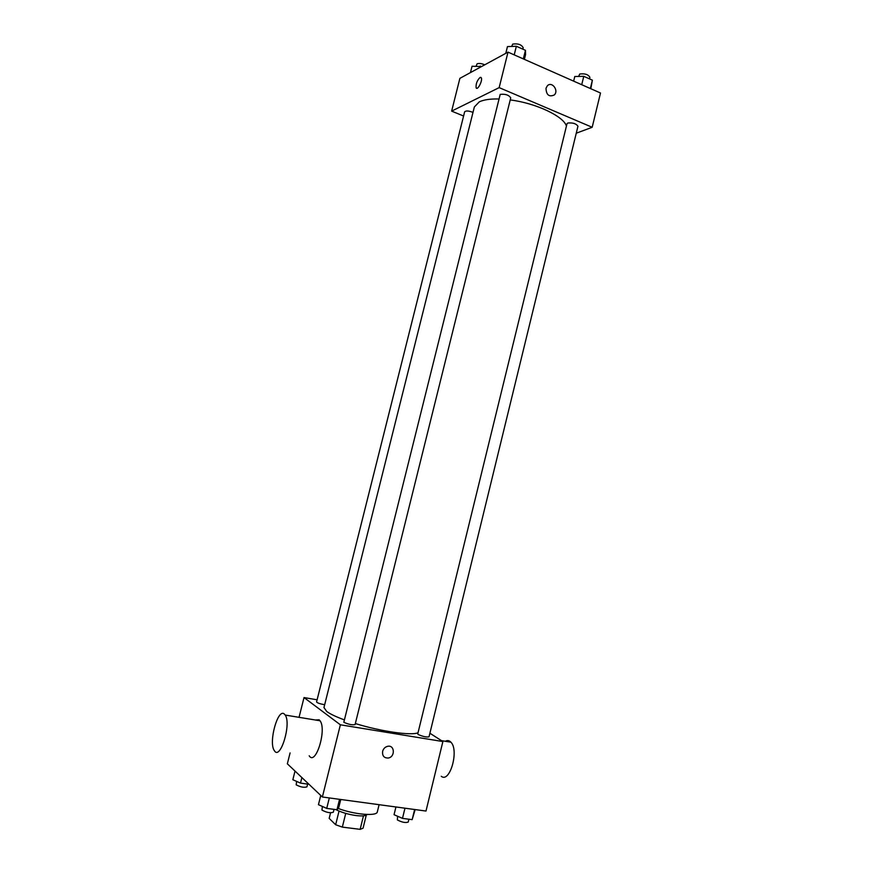<?xml version="1.0" encoding="UTF-8"?>
<svg xmlns="http://www.w3.org/2000/svg" width="873" height="873" viewBox="0 0 873 873"><rect width="100%" height="100%" fill="white"/><g stroke="black" fill="none" stroke-linecap="round" stroke-linejoin="round"><path stroke-width="1.31" d="M363.474 815.829L360.145 829.35L363.059 828.193L366.267 815.164M360.145 829.35L342.336 827.113L335.658 824.745L329.176 818.383L330.561 812.818M345.73 813.396L342.336 827.113M339.04 811.072L335.658 824.745M367.129 814.487C365.896 815.928 362.153 816.277 355.911 815.535C348.196 814.411 341.539 812.436 335.93 809.609M338.004 808.398C354.438 814.651 377.038 816.517 377.343 811.835L379.1 804.688M429.898 733.233L442.884 741.548L425.991 811.05L322.377 796.994L287.348 763.799L290.087 752.919M442.884 741.548L340.372 724.797L322.377 796.994M382.625 751.326C383.422 748.663 385.069 746.993 387.579 746.328C394.738 744.56 395.469 756.924 388.278 758.015C384.055 758.124 382.167 755.887 382.625 751.326C382.167 755.887 384.055 758.124 388.278 758.015L388.278 758.015C395.469 756.924 394.727 744.56 387.579 746.328M498.581 98.965C490.08 98.802 483.642 99.773 479.255 101.868L474.355 106.964L323.959 707.545L326.731 711.495C330.114 713.972 335.854 716.722 343.962 719.734M355.344 723.542C380.955 731.509 411.991 735.917 418.047 732.709M340.372 724.797L304.022 697.56L317.106 699.797M418.232 734.52C422.903 736.561 426.493 737.336 429.025 736.812L577.948 126.269C576.267 123.65 572.884 122.569 567.788 123.028L567.003 123.737L417.741 733.931L418.232 734.52M343.82 722.277C348.523 724.394 352.277 725.168 355.082 724.601L510.727 97.885C508.883 94.993 505.369 93.826 500.196 94.382L343.82 722.277M324.658 704.729C320.031 703.9 317.336 702.972 316.561 701.957L464.643 111.831C465.953 110.555 468.736 110.74 472.991 112.41M304.022 697.56L299.046 717.333M315.393 720.007L319.125 719.778L320.031 720.771C327.026 729.512 315.6 766.341 309.195 755.789M284.369 714.081L285.209 715.063C291.647 723.826 280.146 761.147 274.297 750.551C268.306 742.432 277.909 707.687 284.369 714.081M441.247 776.283C449.846 783.518 459.274 750.213 450.904 742.181C449.257 740.424 447.391 740.118 445.328 741.275M510.225 99.926C536.022 103.167 563.729 116.327 566.424 126.105M576.256 133.209L592.178 127.283L499.16 87.627L451.636 111.122L463.585 116.022M499.16 87.627L508.01 52.129L600.504 93.007L592.178 127.283M545.996 88.271L547.36 85.783C551.878 80.894 559.135 90.606 554.268 94.982C549.052 97.198 546.302 94.961 545.996 88.271C546.302 94.961 549.052 97.198 554.257 94.982L554.268 94.982C559.135 90.606 551.878 80.894 547.36 85.783M508.01 52.129L459.885 78.352L451.636 111.122M476.56 88.217L476.156 87.824C475.73 83.983 477.029 80.534 480.041 77.468L481.274 77.762C482.922 80.316 477.542 90.857 476.156 87.824C475.73 83.983 477.018 80.523 480.041 77.468L480.881 77.37M481.536 66.555L472.053 66.239L470.46 72.59M480.259 65.999L479.899 67.439M476.112 66.119L477.073 63.838C479.048 63.118 481.601 63.445 484.744 64.809M524.389 59.364L525.557 54.661L525.448 50.318L516.347 46.258L507.453 46.618L505.773 53.34M525.448 50.318L523.32 58.895M516.347 46.258L514.208 54.868M511.654 46.444L512.713 44.108C517.929 43.344 521.421 44.545 523.2 47.709L522.84 49.15M590.814 88.719L592.385 80.163L583.775 76.322L574.783 76.508L573.648 81.134M592.385 80.163L590.355 88.522M583.775 76.322L581.724 84.703M578.581 76.431L579.77 74.019C584.899 73.365 588.271 74.467 589.886 77.337L589.504 78.876M308.966 784.281L300.498 783.103L292.848 779.731L295.019 771.066M301.883 777.57L300.498 783.103M296.634 781.4L296.176 784.827C300.519 787.108 304.099 787.784 306.925 786.868L307.623 784.096M340.754 799.493L338.8 807.372L336.967 809.751L326.72 808.398L318.449 804.677L320.74 795.456M339.553 799.33L336.967 809.751M329.328 797.944L326.72 808.398M322.366 806.434L321.951 810.068C326.589 812.567 330.376 813.287 333.322 812.217L334.021 809.358M415.144 809.577L412.154 819.638L402.486 818.372L394.05 814.695L395.938 806.968M414.631 809.511L412.154 819.638M404.974 808.202L402.486 818.372M397.608 816.244L397.346 819.922C401.951 822.333 405.574 823.043 408.226 822.071L408.924 819.212M320.031 720.771L285.209 715.063M441.476 740.642L450.904 742.181"/></g></svg>
